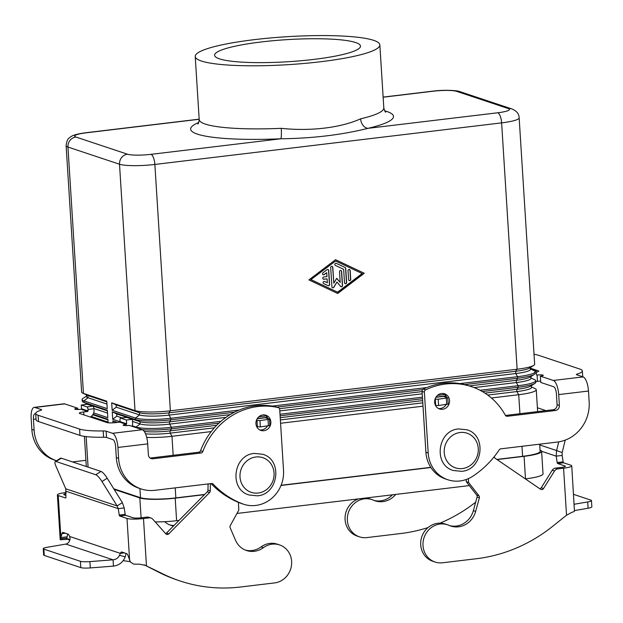 <?xml version="1.0" encoding="UTF-8"?>
<svg xmlns="http://www.w3.org/2000/svg" width="623" height="623" viewBox="0 0 623 623"><rect width="100%" height="100%" fill="white"/><g stroke="black" fill="none" stroke-linecap="round" stroke-linejoin="round"><path stroke-width="0.93" d="M428.056 527.556A159.862 148.017 -71.6 0 1 400.924 533.506L366.885 537.587A19.64 18.184 -71.6 0 1 359.463 536.847A19.64 18.184 -71.6 0 1 357.875 536.224A19.64 18.184 -71.6 0 1 348.724 511.6A19.64 18.184 -71.6 0 1 371.876 499.576A19.64 18.184 -71.6 0 1 373.457 500.191A20.551 19.033 108.4 0 0 375.116 500.837A20.551 19.033 108.4 0 0 395.761 494.413M371.876 499.576L369.587 498.813A19.64 18.184 108.4 0 0 365.74 498.011M358.622 498.867A19.64 18.184 108.4 0 0 345.111 516.631A19.64 18.184 108.4 0 0 355.585 535.461A19.64 18.184 108.4 0 0 357.166 536.084L359.463 536.847M435.095 562.039L432.798 561.276A19.64 18.184 -71.6 0 1 431.217 560.661A19.64 18.184 -71.6 0 1 422.067 536.037A19.64 18.184 -71.6 0 1 445.219 524.013L447.509 524.776A19.64 18.184 108.4 0 0 424.356 536.8A19.64 18.184 108.4 0 0 433.507 561.424A19.64 18.184 108.4 0 0 435.095 562.039A19.64 18.184 108.4 0 0 442.517 562.787L476.556 558.706A159.862 148.017 108.4 0 0 552.897 526.139L566.533 515.213L572.054 512.254A12.787 1.931 -3.6 0 0 574.453 511.226L571.75 465.856A12.787 1.931 176.4 0 1 563.574 468.192L557.756 468.885A4.571 4.229 108.4 0 0 554.525 470.996L543.529 488.525A2.282 2.118 -71.6 0 1 540.562 489.25L495.262 458.357A2.282 2.118 -71.6 0 1 494.366 456.885L494.319 456.558M562.148 452.571L562.148 455.436L556.191 456.145L556.588 450.554L562.148 452.571L565.24 440.118M435.049 399.125L438.21 399.218L447.758 397.832L443.615 396.392A6.853 2.375 -96.8 0 0 443.226 396.345L435.936 397.217M539.861 488.767A2.282 2.118 108.4 0 0 541.231 487.754L552.235 470.233A4.571 4.229 -71.6 0 1 555.467 468.122L561.276 467.421A6.394 0.966 -3.6 0 0 565.373 466.261A6.394 0.966 -3.6 0 0 564.944 465.949L557.632 463.512A1.145 0.397 83.2 0 1 557.188 462.546L556.191 456.145L541.597 451.286M449.611 525.617A20.551 19.033 108.4 0 0 473.355 510.65L477.07 497.099A2.282 2.118 108.4 0 0 476.696 495.067L466.3 481.711L466.16 479.523M562.148 455.436L563.137 461.83A1.145 0.397 -96.8 0 0 563.589 462.796L570.902 465.233A12.787 1.931 176.4 0 1 571.75 465.856M468.348 478.659L468.589 482.475L478.986 495.83A2.282 2.118 -71.6 0 1 479.36 497.863L475.645 511.413A20.551 19.033 -71.6 0 1 450.748 526.038A20.551 19.033 -71.6 0 1 449.09 525.391A19.64 18.184 108.4 0 0 447.509 524.776M468.589 482.475L466.3 481.711M574.165 504.256L587.699 501.928A9.135 1.378 -3.6 0 0 591.453 500.565L591.85 506.873A9.135 1.378 176.4 0 1 588.096 508.236L574.562 510.564M591.453 500.565A9.135 1.378 -3.6 0 0 590.845 500.121L573.542 494.351M447.999 404.031L438.608 405.526L435.516 405.456M539.728 444.939L556.588 450.554L558.738 441.863M545.912 410.612L537.392 407.769M475.668 502.2A159.862 148.017 -71.6 0 1 440.009 523.149M392.435 494.81A20.551 19.033 -71.6 0 1 373.979 500.417M446.068 404.631A7.99 7.398 -71.6 0 1 438.46 408.493M434.652 402.287A7.99 7.398 108.4 0 0 439.565 408.976A7.99 7.398 108.4 0 0 449.541 400.503A7.99 7.398 108.4 0 0 444.62 393.814A7.99 7.398 108.4 0 0 434.652 402.287M267.983 418.64A7.99 7.398 108.4 0 0 264.744 414.957M255.952 423.71A7.99 7.398 -71.6 0 1 265.928 415.237A7.99 7.398 -71.6 0 1 270.849 421.927A7.99 7.398 -71.6 0 1 260.873 430.407A7.99 7.398 -71.6 0 1 255.952 423.71M355.608 42.528A73.078 11.05 176.4 0 1 360.476 46.094A73.078 11.05 176.4 0 1 301.197 60.727A73.078 11.05 176.4 0 1 219.46 58.85A73.078 11.05 176.4 0 1 214.6 55.276A73.078 11.05 176.4 0 1 273.879 40.643A73.078 11.05 176.4 0 1 355.608 42.528M198.721 122.497A101.627 15.373 -3.6 0 0 197.405 134.132A101.627 15.373 -3.6 0 0 280.809 138.781C312.715 138.376 341.778 134.887 367.998 128.33A101.627 15.373 -3.6 0 0 386.735 111.431A101.627 15.373 -3.6 0 0 384.648 110.801M239.146 410.074L170.834 418.259A27.404 4.143 176.4 0 1 135.487 418.049L112.156 410.277L111.688 402.824L135.02 410.596A27.404 4.143 -3.6 0 0 170.367 410.806L154.87 164.449A9.135 3.162 83.2 0 0 153.507 157.751A9.135 3.162 83.2 0 0 151.031 154.34L280.809 138.781A9.135 1.09 87.5 0 0 281.253 128.33A92.492 13.994 176.4 0 1 205.349 124.102A92.492 13.994 176.4 0 1 199.196 119.577C198.706 122.708 198.239 124.164 197.81 123.954M201.377 61.015A92.492 13.994 176.4 0 1 195.225 56.491A92.492 13.994 176.4 0 1 270.25 37.98A92.492 13.994 176.4 0 1 373.691 40.355A92.492 13.994 176.4 0 1 379.843 44.879A92.492 13.994 176.4 0 1 304.826 63.39A92.492 13.994 176.4 0 1 201.377 61.015M385.738 112.132C385.333 112.389 384.695 111.003 383.815 107.966A92.492 13.994 176.4 0 1 360.608 118.822A9.135 6.705 -103.1 0 0 367.998 128.33L497.785 112.771A9.135 3.162 -96.8 0 1 500.261 116.182A9.135 3.162 -96.8 0 1 501.624 122.871A27.404 4.143 -3.6 0 0 519.154 117.879C519.037 113.791 516.553 110.793 511.709 108.893A9.135 8.457 108.4 0 0 508.251 108.55A18.269 2.765 176.4 0 1 497.785 112.771M328.095 285.677A1.145 1.059 108.4 0 0 329.442 284.438L328.555 270.413A1.145 1.059 108.4 0 0 327.939 269.486M328.718 270.468L329.606 284.493A1.145 1.059 -71.6 0 1 328.072 285.661L323.656 283.574A1.145 1.059 -71.6 0 1 324.482 281.448A1.145 1.059 -71.6 0 1 324.591 281.495L327.355 282.795L327.106 278.863L323.913 279.244A1.145 1.059 -71.6 0 1 322.792 278.014A1.145 1.059 -71.6 0 1 323.773 276.994L326.966 276.612L326.717 272.672L324.162 274.618A1.145 1.059 -71.6 0 1 322.512 273.894A1.145 1.059 -71.6 0 1 322.971 272.788L327.067 269.681A1.145 1.059 -71.6 0 1 328.718 270.468L328.555 270.413M323.127 274.759A1.145 1.059 108.4 0 0 323.999 274.564L326.717 272.672M323.399 279.174A1.145 1.059 108.4 0 0 323.75 279.19L327.106 278.863M327.355 282.795L324.427 281.44A1.145 1.059 108.4 0 0 324.404 281.425M349.215 280.568A1.145 1.059 108.4 0 0 350.554 279.338L349.994 270.413A1.145 1.059 108.4 0 0 349.371 269.486M348.031 270.725A1.145 1.059 -71.6 0 1 349.456 269.51A1.145 1.059 -71.6 0 1 350.157 270.468L350.718 279.392A1.145 1.059 -71.6 0 1 349.293 280.599A1.145 1.059 -71.6 0 1 348.592 279.649L348.031 270.725M335.626 260.998L310.916 279.595L337.588 292.179L362.134 273.528L335.626 260.998L310.916 279.595M311.079 279.649L337.588 292.179M364.268 273.271L337.674 293.48L308.953 279.906L335.548 259.698L364.268 273.271L335.524 259.713M337.526 293.41L364.105 273.217M345.119 283.636A1.145 1.059 108.4 0 0 346.458 282.398L345.578 268.373A1.145 1.059 108.4 0 0 344.986 267.462L336.147 263.288A1.145 1.059 108.4 0 0 336.116 263.272M345.15 267.516A1.145 1.059 -71.6 0 1 345.742 268.427L346.622 282.453A1.145 1.059 -71.6 0 1 345.197 283.667A1.145 1.059 -71.6 0 1 344.496 282.71L343.655 269.331L335.369 265.414A1.145 1.059 -71.6 0 1 336.202 263.295A1.145 1.059 -71.6 0 1 336.311 263.342L344.986 267.462M340.189 282.421L339.519 271.745A1.145 1.059 -71.6 0 1 340.945 270.53A1.145 1.059 -71.6 0 1 341.645 271.488L342.533 285.56A1.145 1.059 -71.6 0 1 340.656 286.463L336.95 282.048L333.85 287.281A1.145 1.059 -71.6 0 1 331.895 286.837L330.688 267.617A1.145 1.059 -71.6 0 1 332.114 266.403A1.145 1.059 -71.6 0 1 332.814 267.36L333.811 283.192L336.716 278.279L340.189 282.421L336.669 278.364M333.811 283.192L332.651 267.306A1.145 1.059 108.4 0 0 332.028 266.379M332.518 287.764A1.145 1.059 108.4 0 0 333.687 287.226L336.95 282.048M341.03 286.744A1.145 1.059 108.4 0 0 342.37 285.505L341.482 271.433A1.145 1.059 108.4 0 0 340.859 270.507M111.688 402.824L116.112 404.911L139.435 412.683A22.841 3.458 -3.6 0 0 168.895 412.862L170.367 410.806L517.121 369.229A27.404 4.143 -3.6 0 0 533.74 365.397A27.404 4.143 -3.6 0 0 534.651 364.237L519.154 117.879M116.112 404.911L116.252 407.162L139.575 414.941A22.841 3.458 -3.6 0 0 169.035 415.113L168.895 412.862L515.649 371.285A22.841 3.458 -3.6 0 0 529.495 368.092L533.74 365.397M120.091 421.74L112.724 419.287L112.257 411.834L135.588 419.606A27.404 4.143 -3.6 0 0 170.936 419.816L170.834 418.259L169.035 415.113L515.789 373.543A22.841 3.458 -3.6 0 0 530.399 369.377L530.259 367.126M530.368 368.917L534.075 370.662A27.404 4.143 176.4 0 1 535.118 371.697A27.404 4.143 176.4 0 1 517.588 376.689L459.945 383.597M426.817 387.568L272.274 406.103M116.252 407.162L112.156 410.277M112.257 411.834L116.672 413.921L140.004 421.693A22.841 3.458 -3.6 0 0 169.464 421.872L230.191 414.591M132.489 421.397L140.144 423.952A22.841 3.458 -3.6 0 0 169.604 424.123L169.464 421.872L170.936 419.816L234.513 412.192M276.853 407.115L422.69 389.632M464.766 384.586L517.69 378.247A27.404 4.143 -3.6 0 0 534.308 374.407A27.404 4.143 -3.6 0 0 535.219 373.247L535.118 371.697M279.501 408.68L422.09 391.587M469.329 385.917L516.218 380.303A22.841 3.458 -3.6 0 0 530.064 377.102L534.308 374.407M474.173 387.607L516.358 382.553A22.841 3.458 -3.6 0 0 530.967 378.395L530.827 376.136M530.936 377.927L534.643 379.672A27.404 4.143 176.4 0 1 535.687 380.708A27.404 4.143 176.4 0 1 518.157 385.699L480.029 390.271M444.799 394.491L437.51 395.371M422.441 397.178L280.007 414.248M266.099 415.923L258.81 416.795M220.908 421.335L171.403 427.277A27.404 4.143 176.4 0 1 136.055 427.059L132.255 425.797M142.083 429.66A27.404 4.143 -3.6 0 0 171.504 428.826L171.403 427.277L169.604 424.123L225.962 417.371M279.797 410.915L422.23 393.837M116.672 413.921L116.82 416.18L122.069 417.924M116.82 416.18L112.724 419.287M144.248 431.443A22.841 3.458 -3.6 0 0 170.032 430.882L171.504 428.826L218.891 423.149M257.307 418.539L267.306 417.34M280.109 415.806L422.534 398.728M436.007 397.116L446.006 395.916M482.373 391.556L518.258 387.257A27.404 4.143 -3.6 0 0 534.877 383.418A27.404 4.143 -3.6 0 0 535.788 382.265L535.687 380.708M112.95 422.846L112.825 420.844L117.474 422.394M112.825 420.844L116.376 422.526M145.517 433.818A22.841 3.458 -3.6 0 0 170.172 433.141L170.032 430.882L216.695 425.291M280.225 417.675L422.651 400.597M484.928 393.129L516.786 389.313A22.841 3.458 -3.6 0 0 530.632 386.112L534.877 383.418M487.731 395.068L516.926 391.563A22.841 3.458 -3.6 0 0 531.536 387.405L531.388 385.146M531.505 386.938L535.204 388.682A27.404 4.143 176.4 0 1 536.255 389.718A27.404 4.143 176.4 0 1 518.725 394.709L491.399 397.988M423.009 406.188L280.576 423.266M211.205 431.583L171.971 436.287A27.404 4.143 176.4 0 1 146.693 437.393M173.171 455.304L171.971 436.287L170.172 433.141L214.304 427.845M280.366 419.925L422.799 402.847M113.768 488.782L140.494 497.684A27.404 4.143 -3.6 0 0 175.85 497.894L204.702 494.436M281.105 485.278L430.758 467.336M496.811 459.416L522.604 456.324A27.404 4.143 -3.6 0 0 540.133 451.325L539.682 444.176M151.031 154.34A18.269 2.765 176.4 0 1 127.458 154.2L75.889 137.021A18.269 2.765 176.4 0 1 86.363 132.8A9.135 3.162 -96.8 0 0 85.842 132.738C71.147 134.661 70.633 137.122 69.27 137.948C67.697 138.804 66.645 141.39 66.124 145.712L81.629 392.069A27.404 4.143 -3.6 0 0 82.672 393.105A27.404 4.143 -3.6 0 0 83.451 393.409L106.774 401.181L107.249 408.641L83.918 400.869A27.404 4.143 176.4 0 1 82.096 399.53A27.404 4.143 176.4 0 1 83.007 398.37L86.465 396.173M106.821 401.819L87.866 395.504A22.841 3.458 176.4 0 1 87.22 395.247L82.672 393.105M106.961 404.07L88.007 397.754A22.841 3.458 176.4 0 1 86.488 396.641L86.379 394.85M82.096 399.53L82.197 401.087A27.404 4.143 -3.6 0 0 83.241 402.123A27.404 4.143 -3.6 0 0 84.019 402.427L107.343 410.199L107.818 417.651L93.676 412.94M107.382 410.83L88.435 404.514A22.841 3.458 176.4 0 1 87.788 404.265L83.241 402.123M107.53 413.08L93.909 408.548M93.1 414.272L107.911 419.209L108.137 422.791M107.95 419.84L92.78 414.786M108.091 422.098L91.207 416.468M360.608 118.822C341.326 127.622 310.97 131.5 281.253 128.33M540.055 450.094A27.404 4.143 176.4 0 1 541.605 451.34A27.404 4.143 176.4 0 1 524.075 456.332L497.037 459.572M430.867 467.507L281.028 485.473M204.5 494.646L175.195 498.159A27.404 4.143 176.4 0 1 139.84 497.948L114.149 489.39M155.174 521.895A27.404 4.143 -3.6 0 0 176.613 520.688L179.019 520.4M236.958 513.453L469.321 485.597M525.353 478.877L525.493 478.861A27.404 4.143 -3.6 0 0 543.022 473.869L541.605 451.34M125.542 515.244L133.361 517.845M56.615 460.786L54.326 460.023A36.539 33.829 108.4 0 1 31.835 429.434L31.15 418.547A12.787 4.431 83.2 0 1 34.21 407.372L63.998 403.805A12.787 4.431 -96.8 0 1 64.722 403.883L77.68 408.205A4.571 0.693 -3.6 0 0 74.76 409.031A4.571 0.693 -3.6 0 0 80.959 409.295L81.115 409.272A0.459 0.421 -71.6 0 0 81.512 408.774L81.278 404.997L87.236 404.28L92.959 406.196A2.282 0.794 83.2 0 1 93.925 408.719L94.018 410.238A6.853 6.347 -71.6 0 1 90.319 417.036M38.12 415.261L38.517 421.569A36.539 5.529 176.4 0 1 36.087 419.785L35.69 413.477A36.539 5.529 176.4 0 0 38.12 415.261L79.573 429.068A36.539 5.529 -3.6 0 0 103.177 430.937A4.571 0.693 176.4 0 1 106.128 431.171L112.537 433.304A12.787 4.431 83.2 0 1 117.918 447.454L118.596 458.341A36.539 33.829 108.4 0 0 141.086 488.93A36.539 33.829 108.4 0 0 154.901 490.309L211.493 483.526A2.282 2.118 -71.6 0 1 213.175 484.133A91.347 84.58 108.4 0 0 242.487 503.836A31.975 29.6 108.4 0 0 243.648 504.248A31.975 29.6 108.4 0 0 283.535 470.349L279.711 409.513A2.282 2.118 108.4 0 0 278.115 407.551A68.514 63.437 108.4 0 0 202.833 451.504A2.282 2.118 -71.6 0 1 200.995 452.999L152.923 458.769A4.571 4.229 -71.6 0 1 148.383 454.774L147.698 443.88A12.787 4.431 -96.8 0 0 142.317 429.738L129.358 425.416A4.571 0.693 176.4 0 1 123.167 425.159A4.571 0.693 176.4 0 1 126.087 424.325L126.243 424.31A0.459 0.421 108.4 0 0 126.64 423.804L126.407 420.034L120.675 418.126A2.282 0.794 -96.8 0 0 120.543 418.111A2.282 0.794 -96.8 0 0 119.998 420.104L120.091 421.623A0.459 0.421 -71.6 0 1 119.694 422.129L115.707 422.604A6.853 1.036 176.4 0 1 106.868 422.55L79.752 413.516A6.853 1.036 -3.6 0 1 79.292 413.181A6.853 1.036 -3.6 0 1 83.677 411.935L87.664 411.453A0.459 0.421 108.4 0 0 88.061 410.954L87.968 409.436L93.925 408.719M81.278 404.997L87.01 406.905A2.282 0.794 83.2 0 1 87.968 409.436M34.21 407.372A12.787 4.431 83.2 0 1 34.943 407.458L41.352 409.591L41.383 410.074M35.721 413.89L35.34 413.765A6.394 2.212 -96.8 0 0 34.974 413.727A6.394 2.212 -96.8 0 0 33.44 419.31L34.125 430.197A36.539 33.829 108.4 0 0 56.514 460.747M72.47 461.923L85.919 460.311M35.69 413.477A36.539 5.529 176.4 0 1 40.993 410.222A4.571 0.693 -3.6 0 0 41.655 409.817A4.571 0.693 -3.6 0 0 41.352 409.591M77.68 408.205L77.766 409.49M38.517 421.569L79.97 435.384A36.539 5.529 -3.6 0 0 103.574 437.245A4.571 0.693 176.4 0 1 106.525 437.478L112.934 439.62A6.394 2.212 -96.8 0 1 115.621 446.691L116.306 457.578A36.539 33.829 108.4 0 0 138.797 488.167L141.086 488.93M126.407 420.034L132.364 419.318L132.598 423.095A6.853 6.347 -71.6 0 1 132.068 426.319M276.191 406.912A2.282 2.118 108.4 0 0 275.825 406.788A68.514 63.437 108.4 0 0 200.544 450.74A2.282 2.118 -71.6 0 1 198.706 452.236L150.626 458.006A4.571 4.229 -71.6 0 1 150.104 458.03M211.072 483.573A91.347 84.58 108.4 0 0 240.198 503.073A31.975 29.6 108.4 0 0 241.358 503.485L243.648 504.248M259.76 429.917A7.99 7.398 108.4 0 0 267.376 426.054M132.364 419.318L126.633 417.41A2.282 0.794 -96.8 0 0 126.5 417.394A2.282 0.794 -96.8 0 0 126.376 417.441M582.746 377.18L582.349 370.872A36.539 5.529 176.4 0 0 579.92 369.081L538.467 355.274A36.539 5.529 -3.6 0 0 534.028 354.3M536.31 372.118A6.853 1.036 -3.6 0 0 538.747 371.16A6.853 1.036 -3.6 0 0 538.295 370.825L530.321 368.17M582.349 370.872A36.539 5.529 176.4 0 1 577.046 374.119A4.571 0.693 -3.6 0 0 576.384 374.532A4.571 0.693 -3.6 0 0 576.688 374.75L583.105 376.892A12.787 4.431 -96.8 0 1 588.478 391.034L589.163 401.921A36.539 33.829 -71.6 0 1 557.398 442.05L500.806 448.84A2.282 2.118 108.4 0 0 499.233 449.837A91.347 84.58 -71.6 0 1 472.81 476.221A31.975 29.6 -71.6 0 1 447.875 479.765A31.975 29.6 -71.6 0 1 428.196 453.007L424.372 392.171A2.282 2.118 -71.6 0 1 425.696 389.858A68.514 63.437 -71.6 0 1 471.432 386.626A68.514 63.437 -71.6 0 1 505.339 415.237A2.282 2.118 108.4 0 0 507.332 416.273L555.412 410.51A4.571 4.229 108.4 0 0 559.384 405.495L558.699 394.6A12.787 4.431 83.2 0 0 553.317 380.458L540.359 376.144A4.571 0.693 -3.6 0 0 543.279 375.311A4.571 0.693 -3.6 0 0 537.088 375.054L536.925 375.069A0.459 0.421 108.4 0 1 536.473 374.672L536.232 370.895L534.752 371.074M540.678 381.159A4.571 0.693 -3.6 0 0 537.485 381.362L537.322 381.377A6.853 6.347 -71.6 0 1 535.725 381.362M531.24 378.068A6.853 6.347 -71.6 0 1 530.897 377.265M536.232 370.895L530.578 369.011M505.479 415.455L553.115 409.747A4.571 4.229 108.4 0 0 557.087 404.732L556.401 393.837A6.394 2.212 -96.8 0 0 553.715 386.766L540.756 382.452L540.359 376.144M447.875 479.765L445.577 479.001A31.975 29.6 -71.6 0 1 425.906 452.236L422.075 391.408A2.282 2.118 -71.6 0 1 423.399 389.095A68.514 63.437 -71.6 0 1 469.142 385.863L471.432 386.626M443.444 393.534A7.99 7.398 -71.6 0 1 446.769 397.443M238.352 502.34L238.835 510.027L230.269 525.648A2.282 2.118 108.4 0 0 230.152 527.743L235.502 540.203A20.551 19.033 108.4 0 0 246.521 550.522A20.551 19.033 108.4 0 0 263.404 547.656A19.64 18.184 -71.6 0 1 279.54 544.915L277.243 544.152A19.64 18.184 108.4 0 0 261.115 546.893A20.551 19.033 -71.6 0 1 245.392 550.101M279.54 544.915A19.64 18.184 -71.6 0 1 291.548 560.451A19.64 18.184 -71.6 0 1 283.255 579.437A19.64 18.184 -71.6 0 1 274.548 582.926L240.509 587.006A159.862 148.017 -71.6 0 1 180.055 580.963A159.862 148.017 -71.6 0 1 161.248 573.098L144.162 564.812L158.958 572.335A159.862 148.017 108.4 0 0 177.765 580.192L180.055 580.963M122.365 502.613L124.203 507.94L118.245 508.656L117.132 505.931L122.365 502.613L107.211 478.215A9.135 2.282 -122.4 0 0 100.996 471.424L61.295 458.201A9.135 2.282 57.6 0 0 60.517 458.216L55.283 461.534A9.135 2.282 -122.4 0 0 55.945 466.191L65.773 488.814L65.898 497.279A1.145 0.397 83.2 0 1 65.617 497.987A1.145 0.397 83.2 0 1 65.555 497.987L58.243 495.55A12.787 1.931 176.4 0 1 57.394 494.919A12.787 1.931 176.4 0 1 65.571 492.591L66.069 492.536M256.707 426.654L260.336 426.895L269.884 425.517L269.486 419.201L265.343 417.76A6.853 2.375 -96.8 0 0 264.954 417.721L257.244 418.648M66.108 491.282L118.245 508.656L119.242 515.05A1.145 0.397 -96.8 0 0 119.686 516.015L126.999 518.453A12.787 1.931 176.4 0 0 143.492 518.554L149.31 517.853A4.571 4.229 -71.6 0 1 151.039 518.032L148.741 517.269A4.571 4.229 108.4 0 0 147.02 517.09L141.203 517.791A6.394 0.966 -3.6 0 1 132.956 517.744L125.644 515.307A1.145 0.397 83.2 0 1 125.192 514.341L124.203 507.94M208.082 483.931L207.965 490.184A2.282 2.118 -71.6 0 1 207.264 491.851L166.497 533.062A2.282 2.118 -71.6 0 1 165.609 533.615M151.039 518.032A4.571 4.229 -71.6 0 1 152.752 519.169L165.78 533.81A2.282 2.118 108.4 0 0 168.794 533.825L209.554 492.614A2.282 2.118 108.4 0 0 210.255 490.947L210.395 483.658M126.15 553.465L125.223 556.791C123.12 562.195 119.195 565.302 113.456 566.128L113.059 559.812C116.104 559.47 118.245 557.974 119.484 555.327L120.371 553.38L124.429 552.889M146.413 565.559L139.272 564.142A12.787 1.931 -3.6 0 1 133.61 564.08L130.441 562.094L128.042 555.669A4.571 1.581 -96.8 0 0 126.687 553.645L121.952 552.064A6.853 2.375 -96.8 0 0 121.563 552.025A6.853 2.375 -96.8 0 0 120.371 553.38L69.636 536.473L70.095 538.872C69.581 541.761 68.164 543.497 65.836 544.081L47.005 547.321A9.135 1.378 -3.6 0 0 43.252 548.684A9.135 1.378 -3.6 0 0 43.859 549.136L80.429 561.315L80.826 567.623A9.135 1.378 -3.6 0 0 90.296 567.919L113.456 566.128M65.836 544.081L113.059 559.812L89.899 561.611A9.135 1.378 176.4 0 1 80.429 561.315M269.486 419.201L259.947 420.587L256.411 420.377M55.283 461.534A9.135 2.282 -122.4 0 1 56.062 461.511L95.771 474.742A9.135 2.282 57.6 0 1 101.977 481.532L117.132 505.931L65.773 488.814M43.859 549.136L44.256 555.443L80.826 567.623M60.361 539.674L61.942 533.646A4.571 1.581 83.2 0 1 62.83 532.424A4.571 1.581 83.2 0 1 63.094 532.455L67.821 534.036A6.853 2.375 83.2 0 1 69.636 536.473M67.619 533.966L66.677 539.425A6.394 0.966 176.4 0 1 67.876 538.911L68.32 538.879M66.03 493.634A6.394 0.966 -3.6 0 0 63.772 494.522A6.394 0.966 -3.6 0 0 64.2 494.833L65.96 495.417M44.256 555.443A9.135 1.378 176.4 0 1 43.649 554.992L43.252 548.684M66.591 539.354L60.213 539.759L57.394 494.919M58.243 495.55L60.883 537.563L66.84 536.847M69.854 540.055L66.482 538.918M67.876 538.911L69.947 539.697M69.792 540.258L68.53 539.611M169.76 524.901A20.551 19.033 108.4 0 0 174.012 525.469M123.222 560.575A159.862 148.017 108.4 0 0 130.207 561.666M173.506 525.976A20.551 19.033 -71.6 0 1 170.889 525.329A20.551 19.033 -71.6 0 1 164.643 521.692M443.615 396.392L435.874 397.318M566.533 515.213L563.574 468.192M564.983 466.627L564.944 465.949M475.645 511.413L473.355 510.65M479.36 497.863L477.07 497.099M478.986 495.83L476.696 495.067M543.529 488.525L541.231 487.754M554.525 470.996L552.235 470.233M557.756 468.885L555.467 468.122M563.137 461.83L557.188 462.546M563.589 462.796L557.632 463.512M587.699 501.928L588.096 508.236M446.691 404.553L446.294 398.245M438.608 405.526L438.21 399.218M435.664 405.511L435.267 399.195M258.163 493.034A18.269 16.914 -71.6 0 1 240.011 477.047A18.269 16.914 -71.6 0 1 255.897 456.986A18.269 16.914 -71.6 0 1 274.05 472.966A18.269 16.914 -71.6 0 1 258.163 493.034M86.363 132.8L199.173 119.273M383.137 97.219L433.117 91.223A18.269 2.765 176.4 0 1 456.682 91.363L508.251 108.55M383.129 97.095L432.596 91.168A9.135 3.162 83.2 0 1 433.117 91.223M127.458 154.2A9.135 8.457 108.4 0 0 121.61 157.564A9.135 8.457 108.4 0 0 119.515 164.231A27.404 4.143 -3.6 0 0 154.87 164.449L501.624 122.871L517.121 369.229L515.649 371.285L515.789 373.543L517.588 376.689L517.69 378.247L516.218 380.303L516.358 382.553L518.157 385.699L518.258 387.257L516.786 389.313L516.926 391.563L518.725 394.709L519.925 413.727M75.889 137.021A9.135 8.457 108.4 0 0 70.041 140.385A9.135 8.457 108.4 0 0 67.954 147.051L119.515 164.231L135.02 410.596L139.435 412.683L139.575 414.941L135.487 418.049L135.588 419.606L140.004 421.693L140.144 423.952L136.055 427.059L136.094 427.658M432.596 91.168C443.506 89.673 457.617 90.335 460.14 91.713A9.135 8.457 108.4 0 0 456.682 91.363M462.383 468.551A18.269 16.914 108.4 0 0 478.269 448.482A18.269 16.914 108.4 0 0 460.117 432.502A18.269 16.914 108.4 0 0 444.23 452.563A18.269 16.914 108.4 0 0 462.383 468.551M140.494 497.684L139.918 488.541M175.85 497.894L175.219 487.871M522.604 456.324L521.973 446.302M88.443 404.685L84.019 402.427L83.918 400.869L88.007 397.754L87.866 395.504L83.451 393.409L67.954 147.051A27.404 4.143 -3.6 0 1 66.124 145.712M88.084 467.125L86.169 436.591M176.613 520.688L175.195 498.159M525.493 478.861L524.075 456.332M141.094 517.806L139.84 497.948M81.512 408.774L88.061 410.954M87.664 411.453L81.115 409.272M87.01 406.905L92.959 406.196M83.677 411.935L83.864 414.887M64.722 403.883L34.943 407.458M36.041 418.999L33.44 419.31M31.835 429.434L34.125 430.197M112.537 433.304L142.317 429.738M126.243 424.31L119.694 422.129M79.573 429.068L79.97 435.384M120.091 421.623L126.64 423.804M147.698 443.88L117.918 447.454M278.115 407.551L275.825 406.788M202.833 451.504L200.544 450.74M200.995 452.999L198.706 452.236M152.923 458.769L150.626 458.006M118.596 458.341L116.306 457.578M213.175 484.133L211.384 483.541M242.487 503.836L240.198 503.073M106.128 431.171L106.525 437.478M103.177 430.937L103.574 437.245M126.087 424.325L126.165 425.618M120.675 418.126L126.633 417.41M553.317 380.458L583.105 376.892M538.295 370.825L538.334 371.549M537.088 375.054L537.485 381.362M588.478 391.034L558.699 394.6M424.372 392.171L422.075 391.408M425.696 389.858L423.399 389.095M507.332 416.273L505.728 415.736M555.412 410.51L553.115 409.747M559.384 405.495L557.087 404.732M428.196 453.007L425.906 452.236M577.046 374.119L577.1 374.89M263.404 547.656L261.115 546.893M265.343 417.76L257.182 418.742M143.492 518.554L146.452 565.575M119.484 555.327L125.223 556.791M129.639 560.474L126.999 518.453M119.242 515.05L125.192 514.341M119.686 516.015L125.644 515.307M210.255 490.947L207.965 490.184M209.554 492.614L207.264 491.851M168.794 533.825L166.497 533.062M149.31 517.853L147.02 517.09M161.248 573.098L158.958 572.335M89.899 561.611L90.296 567.919M257.392 426.88L256.995 420.572M260.336 426.895L259.947 420.587M268.427 425.93L268.03 419.622M95.771 474.742L100.996 471.424M101.977 481.532L107.211 478.215M66.684 538.179L60.478 538.786M69.768 539.549L67.331 539.082M61.942 533.646L65.415 533.233M56.062 461.511L61.295 458.201M447.758 397.832L448.155 404.14M249.099 494.997L257.4 495.822C278.497 494.53 283.052 459.79 262.672 454.26L254.371 453.427C233.275 454.72 228.719 489.46 249.099 494.997M453.318 470.505C432.969 465.007 437.471 430.228 458.59 428.943L466.892 429.777C487.241 435.275 482.747 470.054 461.62 471.338L453.318 470.505M85.842 132.738L199.165 119.157M460.14 91.713L511.709 108.893M195.225 56.491L199.196 119.577M537.633 411.601L536.255 389.718M86.947 403.868L86.971 404.311M86.309 466.534L84.417 436.357M379.843 44.879L383.815 107.966M278.302 407.606L276.012 406.842M120.543 418.111L126.5 417.394"/></g></svg>
